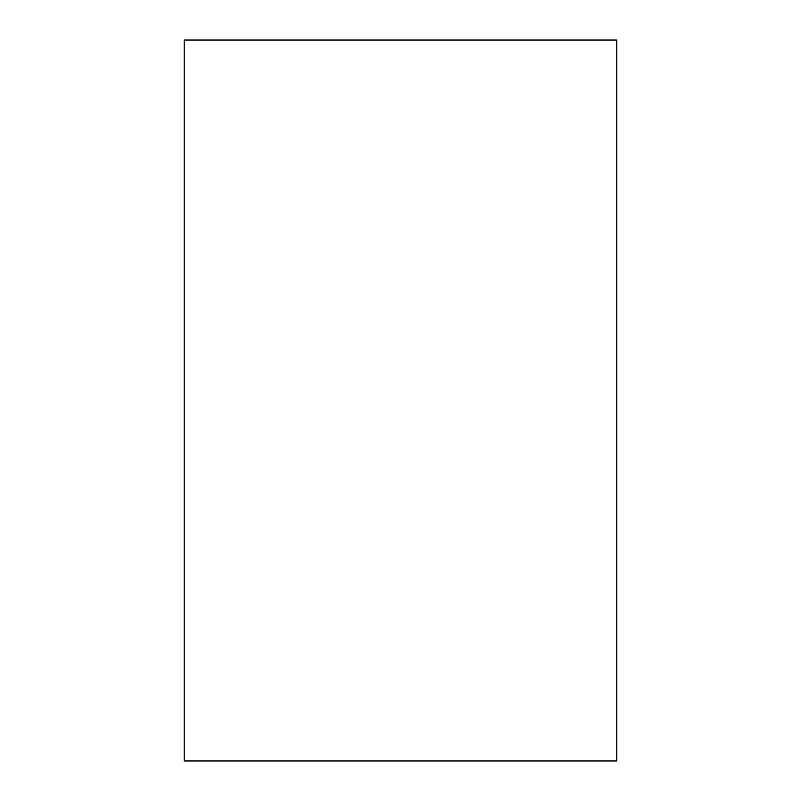 <?xml version="1.0" encoding="UTF-8"?>
<svg xmlns="http://www.w3.org/2000/svg" width="801" height="801" viewBox="0 0 801 801"><rect width="100%" height="100%" fill="white"/><g stroke="black" fill="none" stroke-linecap="round" stroke-linejoin="round"><path stroke-width="1.2" d="M184.23 760.95L184.23 40.05L616.77 40.05L184.23 40.05L184.23 760.95L616.77 760.95L616.77 40.05L616.77 760.95L184.23 760.95"/></g></svg>
